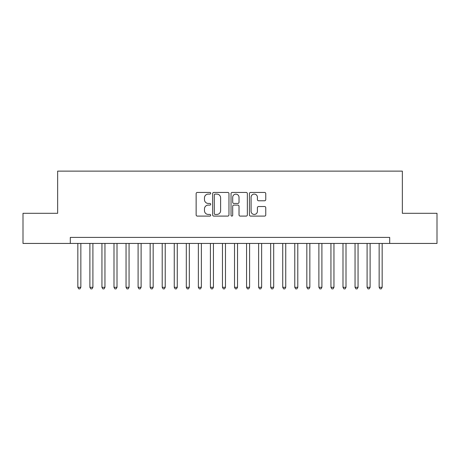 <?xml version="1.0" encoding="UTF-8"?>
<svg xmlns="http://www.w3.org/2000/svg" width="460" height="460" viewBox="0 0 460 460"><rect width="100%" height="100%" fill="white"/><g stroke="black" fill="none" stroke-linecap="round" stroke-linejoin="round"><path stroke-width="0.69" d="M210.714 193.263A0.828 0.828 0 0 0 209.886 192.435L197.317 192.435A1.184 1.184 0 0 0 196.138 193.62L196.138 214.918A1.184 1.184 0 0 0 197.317 216.096L209.886 216.096A0.828 0.828 0 0 0 210.714 215.268A0.828 0.828 0 0 0 209.886 214.44L208.259 214.44A3.783 3.783 0 0 1 204.476 210.657L204.476 208.88A3.783 3.783 0 0 1 208.259 205.097L209.886 205.097A0.828 0.828 0 0 0 210.714 204.269A0.828 0.828 0 0 0 209.886 203.441L208.259 203.441A3.783 3.783 0 0 1 204.476 199.651L204.476 197.88A3.783 3.783 0 0 1 208.259 194.091L209.886 194.091A0.828 0.828 0 0 0 210.714 193.263M264.575 200.778A1.184 1.184 0 0 0 265.759 199.594L265.759 193.62A1.184 1.184 0 0 0 264.575 192.435L250.614 192.435A1.184 1.184 0 0 0 249.429 193.62L249.429 214.918A1.184 1.184 0 0 0 250.614 216.096L264.575 216.096A1.184 1.184 0 0 0 265.759 214.918L265.759 207.702A1.184 1.184 0 0 0 264.575 206.517L258.601 206.517A1.184 1.184 0 0 0 257.416 207.702L257.416 211.278A3.162 3.162 0 0 1 254.253 214.44A3.162 3.162 0 0 1 251.085 211.278L251.085 197.259A3.162 3.162 0 0 1 254.253 194.091A3.162 3.162 0 0 1 257.416 197.259L257.416 199.594A1.184 1.184 0 0 0 258.601 200.778L264.575 200.778M70.305 243.438L23 243.438L23 213.308L57.649 213.308L57.649 171.126L402.35 171.126L402.35 213.308L437 213.308L437 243.438L389.695 243.438L389.695 237.412L70.305 237.412L70.305 243.438L389.695 243.438M228.965 193.62A1.184 1.184 0 0 0 227.78 192.435L213.82 192.435A1.184 1.184 0 0 0 212.641 193.62L212.641 214.918A1.184 1.184 0 0 0 213.82 216.096L227.78 216.096A1.184 1.184 0 0 0 228.965 214.918L228.965 193.62M232.219 192.435L246.18 192.435A1.184 1.184 0 0 1 247.359 193.62L247.359 214.918A1.184 1.184 0 0 1 246.18 216.096L240.206 216.096A1.184 1.184 0 0 1 239.022 214.918L239.022 206.281A1.184 1.184 0 0 0 237.837 205.097L233.875 205.097A1.184 1.184 0 0 0 232.691 206.281L232.691 215.268A0.828 0.828 0 0 1 231.863 216.096A0.828 0.828 0 0 1 231.035 215.268L231.035 193.62A1.184 1.184 0 0 1 232.219 192.435M215.125 194.091A0.828 0.828 0 0 0 214.297 194.925L214.297 213.612A0.828 0.828 0 0 0 215.125 214.44L216.838 214.44A3.783 3.783 0 0 0 220.622 210.657L220.622 197.88A3.783 3.783 0 0 0 216.838 194.091L215.125 194.091M239.022 197.317A3.162 3.162 0 0 0 235.853 194.155A3.162 3.162 0 0 0 232.691 197.317L232.691 202.256A1.184 1.184 0 0 0 233.875 203.441L237.837 203.441A1.184 1.184 0 0 0 239.022 202.256L239.022 197.317M77.838 243.438L77.838 287.31L80.851 287.31L80.851 243.438M80.851 287.31L79.948 288.874L78.74 288.874L77.838 287.31M89.89 243.438L89.89 287.31L92.903 287.31L92.903 243.438M92.903 287.31L92 288.874L90.792 288.874L89.89 287.31M101.942 243.438L101.942 287.31L104.955 287.31L104.955 243.438M104.955 287.31L104.052 288.874L102.844 288.874L101.942 287.31M113.994 243.438L113.994 287.31L117.007 287.31L117.007 243.438M117.007 287.31L116.104 288.874L114.902 288.874L113.994 287.31M126.046 243.438L126.046 287.31L129.059 287.31L129.059 243.438M129.059 287.31L128.156 288.874L126.954 288.874L126.046 287.31M138.098 243.438L138.098 287.31L141.111 287.31L141.111 243.438M141.111 287.31L140.208 288.874L139.006 288.874L138.098 287.31M150.155 243.438L150.155 287.31L153.168 287.31L153.168 243.438M153.168 287.31L152.26 288.874L151.058 288.874L150.155 287.31M162.208 243.438L162.208 287.31L165.22 287.31L165.22 243.438M165.22 287.31L164.312 288.874L163.11 288.874L162.208 287.31M174.259 243.438L174.259 287.31L177.272 287.31L177.272 243.438M177.272 287.31L176.364 288.874L175.162 288.874L174.259 287.31M186.311 243.438L186.311 287.31L189.324 287.31L189.324 243.438M189.324 287.31L188.422 288.874L187.214 288.874L186.311 287.31M198.363 243.438L198.363 287.31L201.376 287.31L201.376 243.438M201.376 287.31L200.474 288.874L199.266 288.874L198.363 287.31M210.415 243.438L210.415 287.31L213.428 287.31L213.428 243.438M213.428 287.31L212.526 288.874L211.318 288.874L210.415 287.31M222.467 243.438L222.467 287.31L225.48 287.31L225.48 243.438M225.48 287.31L224.578 288.874L223.37 288.874L222.467 287.31M234.519 243.438L234.519 287.31L237.532 287.31L237.532 243.438M237.532 287.31L236.63 288.874L235.422 288.874L234.519 287.31M246.571 243.438L246.571 287.31L249.584 287.31L249.584 243.438M249.584 287.31L248.682 288.874L247.474 288.874L246.571 287.31M258.623 243.438L258.623 287.31L261.636 287.31L261.636 243.438M261.636 287.31L260.734 288.874L259.526 288.874L258.623 287.31M270.675 243.438L270.675 287.31L273.688 287.31L273.688 243.438M273.688 287.31L272.786 288.874L271.578 288.874L270.675 287.31M282.727 243.438L282.727 287.31L285.74 287.31L285.74 243.438M285.74 287.31L284.838 288.874L283.636 288.874L282.727 287.31M294.779 243.438L294.779 287.31L297.792 287.31L297.792 243.438M297.792 287.31L296.89 288.874L295.688 288.874L294.779 287.31M306.832 243.438L306.832 287.31L309.844 287.31L309.844 243.438M309.844 287.31L308.942 288.874L307.74 288.874L306.832 287.31M318.889 243.438L318.889 287.31L321.902 287.31L321.902 243.438M321.902 287.31L320.994 288.874L319.792 288.874L318.889 287.31M330.941 243.438L330.941 287.31L333.954 287.31L333.954 243.438M333.954 287.31L333.046 288.874L331.844 288.874L330.941 287.31M342.993 243.438L342.993 287.31L346.006 287.31L346.006 243.438M346.006 287.31L345.098 288.874L343.896 288.874L342.993 287.31M355.045 243.438L355.045 287.31L358.058 287.31L358.058 243.438M358.058 287.31L357.155 288.874L355.948 288.874L355.045 287.31M367.097 243.438L367.097 287.31L370.11 287.31L370.11 243.438M370.11 287.31L369.207 288.874L368 288.874L367.097 287.31M379.149 243.438L379.149 287.31L382.162 287.31L382.162 243.438M382.162 287.31L381.259 288.874L380.052 288.874L379.149 287.31"/></g></svg>
